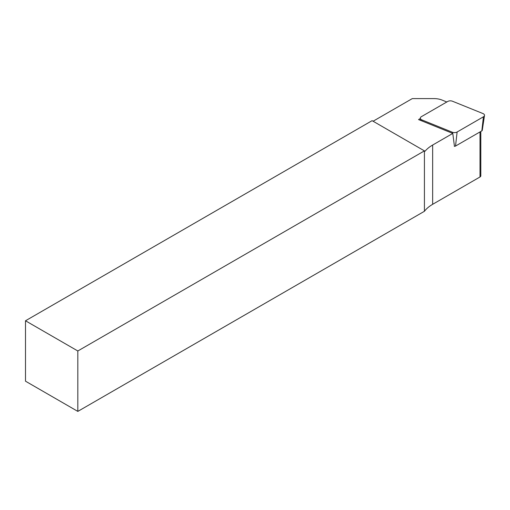<?xml version="1.0" encoding="UTF-8"?>
<svg xmlns="http://www.w3.org/2000/svg" width="510" height="510" viewBox="0 0 510 510"><rect width="100%" height="100%" fill="white"/><g stroke="black" fill="none" stroke-linecap="round" stroke-linejoin="round"><path stroke-width="0.76" d="M454.27 146.3A1.447 0.835 0 0 0 455.526 146.064L481.835 130.872A1.447 0.835 0 0 0 482.256 130.356L484.5 115.483A3.697 2.136 180 0 1 483.429 116.803L457.119 131.994A3.697 2.136 180 0 1 452.376 132.237L421.897 119.914A3.697 2.136 180 0 1 420.336 118.352A3.697 2.136 180 0 1 421.4 116.656L447.716 101.464A3.697 2.136 180 0 1 452.453 101.222L482.938 113.545A3.697 2.136 180 0 1 484.5 115.483M77.82 350.982L77.82 411.398L424.422 211.287L424.422 150.877L372.102 120.666L25.5 320.777L77.82 350.982L424.422 150.877L425.04 151.228A39.308 22.695 180 0 1 432.652 145.038L452.784 133.416L418.551 119.576L420.361 118.53M446.805 101.987L442.023 100.056A13.872 8.007 0 0 0 434.067 98.602L412.284 98.602L373.084 121.233M452.784 133.416L454.448 146.313M480.815 131.465L480.815 175.848A2.773 1.6 180 0 1 479.999 176.976L432.652 204.312A39.308 22.695 0 0 0 424.422 211.287M25.5 320.777L25.5 381.187L77.82 411.398M483.429 116.803L481.835 130.872M421.897 119.914L421.993 120.966M452.376 132.237L452.478 133.288M457.119 131.994L455.526 146.064M432.652 204.312L432.652 145.038M479.999 131.937L479.999 176.976M420.648 120.417L420.336 118.352"/></g></svg>
